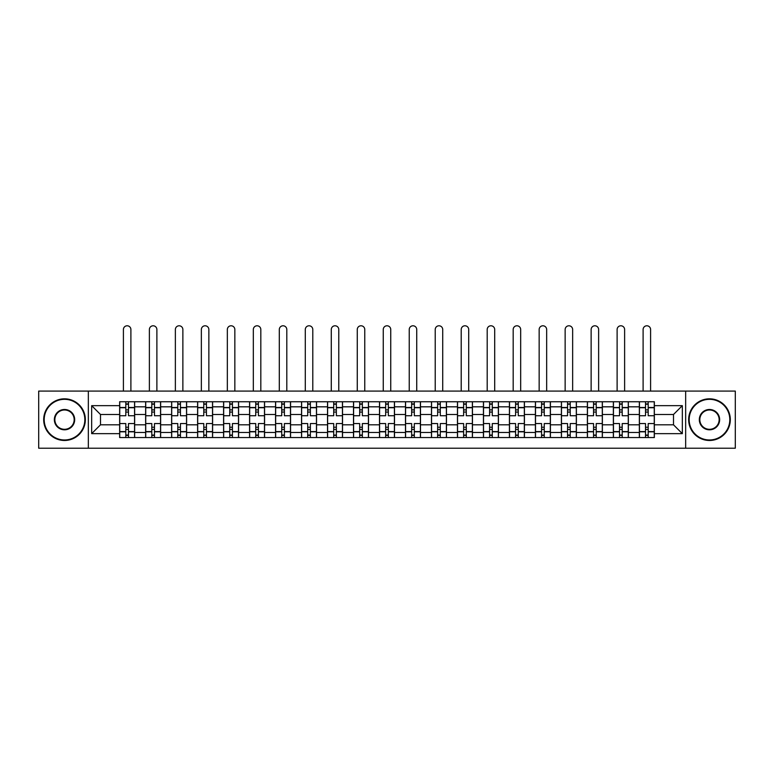 <?xml version="1.0" encoding="UTF-8"?>
<svg xmlns="http://www.w3.org/2000/svg" width="774" height="774" viewBox="0 0 774 774"><rect width="100%" height="100%" fill="white"/><g stroke="black" fill="none" stroke-linecap="round" stroke-linejoin="round"><path stroke-width="1.16" d="M685.658 448.214L735.3 448.214L735.3 391.083L38.7 391.083L38.7 448.214L685.658 448.214L685.658 391.083M145.638 437.552L145.638 406.824L134.647 406.824L134.647 437.552M134.647 406.824L134.647 401.745M145.638 406.824L145.638 401.745M160.634 401.745L160.634 437.552M171.625 437.552L171.625 401.745M186.611 401.745L186.611 437.552M197.612 437.552L197.612 401.745M212.598 401.745L212.598 437.552M223.589 437.552L223.589 401.745M238.585 401.745L238.585 437.552M249.576 437.552L249.576 401.745M264.573 401.745L264.573 437.552M275.563 437.552L275.563 401.745M290.56 401.745L290.56 437.552M301.55 437.552L301.55 401.745M316.537 401.745L316.537 437.552M327.537 437.552L327.537 401.745M342.524 401.745L342.524 437.552M353.515 437.552L353.515 401.745M368.511 401.745L368.511 437.552M379.502 437.552L379.502 401.745M394.498 401.745L394.498 437.552M405.489 437.552L405.489 401.745M420.485 401.745L420.485 437.552M431.476 437.552L431.476 401.745M446.463 401.745L446.463 437.552M457.463 437.552L457.463 401.745M472.45 401.745L472.45 437.552M483.44 437.552L483.44 401.745M498.437 401.745L498.437 437.552M509.427 437.552L509.427 401.745M524.424 401.745L524.424 437.552M535.414 437.552L535.414 401.745M550.411 401.745L550.411 437.552M561.402 437.552L561.402 401.745M576.388 401.745L576.388 437.552M587.389 437.552L587.389 401.745M602.375 401.745L602.375 437.552M613.366 437.552L613.366 401.745M628.362 401.745L628.362 437.552M639.353 437.552L639.353 401.745M639.353 424.81L628.362 424.81M613.366 424.81L602.375 424.81M587.389 424.81L576.388 424.81M561.402 424.81L550.411 424.81M535.414 424.81L524.424 424.81M509.427 424.81L498.437 424.81M483.44 424.81L472.45 424.81M457.463 424.81L446.463 424.81M431.476 424.81L420.485 424.81M405.489 424.81L394.498 424.81M379.502 424.81L368.511 424.81M353.515 424.81L342.524 424.81M327.537 424.81L316.537 424.81M301.55 424.81L290.56 424.81M275.563 424.81L264.573 424.81M249.576 424.81L238.585 424.81M223.589 424.81L212.598 424.81M197.612 424.81L186.611 424.81M171.625 424.81L160.634 424.81M145.638 424.81L134.647 424.81M639.353 414.487L628.362 414.487M613.366 414.487L602.375 414.487M587.389 414.487L576.388 414.487M561.402 414.487L550.411 414.487M535.414 414.487L524.424 414.487M509.427 414.487L498.437 414.487M483.44 414.487L472.45 414.487M457.463 414.487L446.463 414.487M431.476 414.487L420.485 414.487M405.489 414.487L394.498 414.487M379.502 414.487L368.511 414.487M353.515 414.487L342.524 414.487M327.537 414.487L316.537 414.487M301.55 414.487L290.56 414.487M275.563 414.487L264.573 414.487M249.576 414.487L238.585 414.487M223.589 414.487L212.598 414.487M197.612 414.487L186.611 414.487M171.625 414.487L160.634 414.487M145.638 414.487L134.647 414.487M100.494 424.81L119.651 424.81L119.651 414.487L100.494 414.487L100.494 424.81L91.671 433.643L91.671 405.653L119.651 405.653L119.651 414.487M654.349 414.487L654.349 424.81L673.506 424.81L673.506 414.487L654.349 414.487L654.349 401.745L119.651 401.745L119.651 405.653M654.349 405.653L682.329 405.653L682.329 433.643L654.349 433.643L654.349 424.81M119.651 424.81L119.651 437.552L654.349 437.552L654.349 433.643M119.651 433.643L91.671 433.643M88.342 448.214L88.342 391.083M128.484 435.056L125.814 435.056M125.814 404.241L128.484 404.241M154.471 435.056L151.801 435.056M151.801 404.241L154.471 404.241M180.448 435.056L177.788 435.056M177.788 404.241L180.448 404.241M206.435 435.056L203.775 435.056M203.775 404.241L206.435 404.241M232.423 435.056L229.752 435.056M229.752 404.241L232.423 404.241M258.41 435.056L255.739 435.056M255.739 404.241L258.41 404.241M284.397 435.056L281.726 435.056M281.726 404.241L284.397 404.241M310.374 435.056L307.713 435.056M307.713 404.241L310.374 404.241M336.361 435.056L333.7 435.056M333.7 404.241L336.361 404.241M362.348 435.056L359.678 435.056M359.678 404.241L362.348 404.241M388.335 435.056L385.665 435.056M385.665 404.241L388.335 404.241M414.322 435.056L411.652 435.056M411.652 404.241L414.322 404.241M440.3 435.056L437.639 435.056M437.639 404.241L440.3 404.241M466.287 435.056L463.626 435.056M463.626 404.241L466.287 404.241M492.274 435.056L489.603 435.056M489.603 404.241L492.274 404.241M518.261 435.056L515.59 435.056M515.59 404.241L518.261 404.241M544.248 435.056L541.577 435.056M541.577 404.241L544.248 404.241M570.225 435.056L567.565 435.056M567.565 404.241L570.225 404.241M596.212 435.056L593.552 435.056M593.552 404.241L596.212 404.241M622.199 435.056L619.529 435.056M619.529 404.241L622.199 404.241M648.186 435.056L645.516 435.056M645.516 404.241L648.186 404.241M91.671 405.653L100.494 414.487M673.506 424.81L682.329 433.643M673.506 414.487L682.329 405.653M134.56 437.552L134.56 415.735L128.484 415.735L128.484 401.745M125.814 401.745L125.814 415.735L119.738 415.735L119.738 401.745M130.893 391.083L130.893 329.531A3.744 3.744 0 0 0 127.149 325.786A3.744 3.744 0 0 0 123.405 329.531L123.405 391.083M134.56 415.735L134.56 401.745M119.738 437.552L119.738 423.562L125.814 423.562L125.814 437.552M128.484 437.552L128.484 423.562L134.56 423.562M125.814 412.068L128.484 412.068M119.738 423.562L119.738 415.735M128.484 427.229L125.814 427.229M128.484 435.385L125.814 435.385M125.814 429.396L128.484 429.396M128.484 409.901L125.814 409.901M125.814 403.902L128.484 403.902M160.547 437.552L160.547 415.735L154.471 415.735L154.471 401.745M151.801 401.745L151.801 415.735L145.725 415.735L145.725 401.745M156.88 391.083L156.88 329.531A3.744 3.744 0 0 0 153.136 325.786A3.744 3.744 0 0 0 149.382 329.531L149.382 391.083M160.547 415.735L160.547 401.745M145.725 437.552L145.725 423.562L151.801 423.562L151.801 437.552M154.471 437.552L154.471 423.562L160.547 423.562M151.801 412.068L154.471 412.068M145.725 423.562L145.725 415.735M154.471 427.229L151.801 427.229M154.471 435.385L151.801 435.385M151.801 429.396L154.471 429.396M154.471 409.901L151.801 409.901M151.801 403.902L154.471 403.902M186.534 437.552L186.534 415.735L180.448 415.735L180.448 401.745M177.788 401.745L177.788 415.735L171.702 415.735L171.702 401.745M182.867 391.083L182.867 329.531A3.744 3.744 0 0 0 179.123 325.786A3.744 3.744 0 0 0 175.369 329.531L175.369 391.083M186.534 415.735L186.534 401.745M171.702 437.552L171.702 423.562L177.788 423.562L177.788 437.552M180.448 437.552L180.448 423.562L186.534 423.562M177.788 412.068L180.448 412.068M171.702 423.562L171.702 415.735M180.448 427.229L177.788 427.229M180.448 435.385L177.788 435.385M177.788 429.396L180.448 429.396M180.448 409.901L177.788 409.901M177.788 403.902L180.448 403.902M212.521 437.552L212.521 415.735L206.435 415.735L206.435 401.745M203.775 401.745L203.775 415.735L197.689 415.735L197.689 401.745M208.854 391.083L208.854 329.531A3.744 3.744 0 0 0 205.1 325.786A3.744 3.744 0 0 0 201.356 329.531L201.356 391.083M212.521 415.735L212.521 401.745M197.689 437.552L197.689 423.562L203.775 423.562L203.775 437.552M206.435 437.552L206.435 423.562L212.521 423.562M203.775 412.068L206.435 412.068M197.689 423.562L197.689 415.735M206.435 427.229L203.775 427.229M206.435 435.385L203.775 435.385M203.775 429.396L206.435 429.396M206.435 409.901L203.775 409.901M203.775 403.902L206.435 403.902M238.498 437.552L238.498 415.735L232.423 415.735L232.423 401.745M229.752 401.745L229.752 415.735L223.676 415.735L223.676 401.745M234.841 391.083L234.841 329.531A3.744 3.744 0 0 0 231.087 325.786A3.744 3.744 0 0 0 227.343 329.531L227.343 391.083M238.498 415.735L238.498 401.745M223.676 437.552L223.676 423.562L229.752 423.562L229.752 437.552M232.423 437.552L232.423 423.562L238.498 423.562M229.752 412.068L232.423 412.068M223.676 423.562L223.676 415.735M232.423 427.229L229.752 427.229M232.423 435.385L229.752 435.385M229.752 429.396L232.423 429.396M232.423 409.901L229.752 409.901M229.752 403.902L232.423 403.902M264.485 437.552L264.485 415.735L258.41 415.735L258.41 401.745M255.739 401.745L255.739 415.735L249.663 415.735L249.663 401.745M260.819 391.083L260.819 329.531A3.744 3.744 0 0 0 257.074 325.786A3.744 3.744 0 0 0 253.33 329.531L253.33 391.083M264.485 415.735L264.485 401.745M249.663 437.552L249.663 423.562L255.739 423.562L255.739 437.552M258.41 437.552L258.41 423.562L264.485 423.562M255.739 412.068L258.41 412.068M249.663 423.562L249.663 415.735M258.41 427.229L255.739 427.229M258.41 435.385L255.739 435.385M255.739 429.396L258.41 429.396M258.41 409.901L255.739 409.901M255.739 403.902L258.41 403.902M64.523 439.971A20.317 20.317 0 0 0 84.84 419.643A20.317 20.317 0 0 0 64.523 399.326A20.317 20.317 0 0 0 44.195 419.643A20.317 20.317 0 0 0 64.523 439.971M64.523 398.823A20.821 20.821 0 0 1 85.343 419.643A20.821 20.821 0 0 1 64.523 440.474A20.821 20.821 0 0 1 43.692 419.643A20.821 20.821 0 0 1 64.523 398.823M64.523 429.812A10.159 10.159 0 0 1 54.354 419.643A10.159 10.159 0 0 1 64.523 409.485A10.159 10.159 0 0 1 74.681 419.643A10.159 10.159 0 0 1 64.523 429.812M64.523 409.988A9.665 9.665 0 0 0 54.857 419.643A9.665 9.665 0 0 0 64.523 429.309A9.665 9.665 0 0 0 74.178 419.643A9.665 9.665 0 0 0 64.523 409.988M709.477 439.971A20.317 20.317 0 0 0 729.805 419.643A20.317 20.317 0 0 0 709.477 399.326A20.317 20.317 0 0 0 689.16 419.643A20.317 20.317 0 0 0 709.477 439.971M709.477 398.823A20.821 20.821 0 0 1 730.308 419.643A20.821 20.821 0 0 1 709.477 440.474A20.821 20.821 0 0 1 688.657 419.643A20.821 20.821 0 0 1 709.477 398.823M709.477 429.812A10.159 10.159 0 0 1 699.319 419.643A10.159 10.159 0 0 1 709.477 409.485A10.159 10.159 0 0 1 719.646 419.643A10.159 10.159 0 0 1 709.477 429.812M709.477 409.988A9.665 9.665 0 0 0 699.822 419.643A9.665 9.665 0 0 0 709.477 429.309A9.665 9.665 0 0 0 719.143 419.643A9.665 9.665 0 0 0 709.477 409.988M290.473 437.552L290.473 415.735L284.397 415.735L284.397 401.745M281.726 401.745L281.726 415.735L275.65 415.735L275.65 401.745M286.806 391.083L286.806 329.531A3.744 3.744 0 0 0 283.061 325.786A3.744 3.744 0 0 0 279.308 329.531L279.308 391.083M290.473 415.735L290.473 401.745M275.65 437.552L275.65 423.562L281.726 423.562L281.726 437.552M284.397 437.552L284.397 423.562L290.473 423.562M281.726 412.068L284.397 412.068M275.65 423.562L275.65 415.735M284.397 427.229L281.726 427.229M284.397 435.385L281.726 435.385M281.726 429.396L284.397 429.396M284.397 409.901L281.726 409.901M281.726 403.902L284.397 403.902M316.46 437.552L316.46 415.735L310.374 415.735L310.374 401.745M307.713 401.745L307.713 415.735L301.628 415.735L301.628 401.745M312.793 391.083L312.793 329.531A3.744 3.744 0 0 0 309.049 325.786A3.744 3.744 0 0 0 305.295 329.531L305.295 391.083M316.46 415.735L316.46 401.745M301.628 437.552L301.628 423.562L307.713 423.562L307.713 437.552M310.374 437.552L310.374 423.562L316.46 423.562M307.713 412.068L310.374 412.068M301.628 423.562L301.628 415.735M310.374 427.229L307.713 427.229M310.374 435.385L307.713 435.385M307.713 429.396L310.374 429.396M310.374 409.901L307.713 409.901M307.713 403.902L310.374 403.902M342.447 437.552L342.447 415.735L336.361 415.735L336.361 401.745M333.7 401.745L333.7 415.735L327.615 415.735L327.615 401.745M338.78 391.083L338.78 329.531A3.744 3.744 0 0 0 335.026 325.786A3.744 3.744 0 0 0 331.282 329.531L331.282 391.083M342.447 415.735L342.447 401.745M327.615 437.552L327.615 423.562L333.7 423.562L333.7 437.552M336.361 437.552L336.361 423.562L342.447 423.562M333.7 412.068L336.361 412.068M327.615 423.562L327.615 415.735M336.361 427.229L333.7 427.229M336.361 435.385L333.7 435.385M333.7 429.396L336.361 429.396M336.361 409.901L333.7 409.901M333.7 403.902L336.361 403.902M368.424 437.552L368.424 415.735L362.348 415.735L362.348 401.745M359.678 401.745L359.678 415.735L353.602 415.735L353.602 401.745M364.767 391.083L364.767 329.531A3.744 3.744 0 0 0 361.013 325.786A3.744 3.744 0 0 0 357.269 329.531L357.269 391.083M368.424 415.735L368.424 401.745M353.602 437.552L353.602 423.562L359.678 423.562L359.678 437.552M362.348 437.552L362.348 423.562L368.424 423.562M359.678 412.068L362.348 412.068M353.602 423.562L353.602 415.735M362.348 427.229L359.678 427.229M362.348 435.385L359.678 435.385M359.678 429.396L362.348 429.396M362.348 409.901L359.678 409.901M359.678 403.902L362.348 403.902M394.411 437.552L394.411 415.735L388.335 415.735L388.335 401.745M385.665 401.745L385.665 415.735L379.589 415.735L379.589 401.745M390.744 391.083L390.744 329.531A3.744 3.744 0 0 0 387 325.786A3.744 3.744 0 0 0 383.256 329.531L383.256 391.083M394.411 415.735L394.411 401.745M379.589 437.552L379.589 423.562L385.665 423.562L385.665 437.552M388.335 437.552L388.335 423.562L394.411 423.562M385.665 412.068L388.335 412.068M379.589 423.562L379.589 415.735M388.335 427.229L385.665 427.229M388.335 435.385L385.665 435.385M385.665 429.396L388.335 429.396M388.335 409.901L385.665 409.901M385.665 403.902L388.335 403.902M420.398 437.552L420.398 415.735L414.322 415.735L414.322 401.745M411.652 401.745L411.652 415.735L405.576 415.735L405.576 401.745M416.731 391.083L416.731 329.531A3.744 3.744 0 0 0 412.987 325.786A3.744 3.744 0 0 0 409.233 329.531L409.233 391.083M420.398 415.735L420.398 401.745M405.576 437.552L405.576 423.562L411.652 423.562L411.652 437.552M414.322 437.552L414.322 423.562L420.398 423.562M411.652 412.068L414.322 412.068M405.576 423.562L405.576 415.735M414.322 427.229L411.652 427.229M414.322 435.385L411.652 435.385M411.652 429.396L414.322 429.396M414.322 409.901L411.652 409.901M411.652 403.902L414.322 403.902M446.385 437.552L446.385 415.735L440.3 415.735L440.3 401.745M437.639 401.745L437.639 415.735L431.553 415.735L431.553 401.745M442.718 391.083L442.718 329.531A3.744 3.744 0 0 0 438.974 325.786A3.744 3.744 0 0 0 435.22 329.531L435.22 391.083M446.385 415.735L446.385 401.745M431.553 437.552L431.553 423.562L437.639 423.562L437.639 437.552M440.3 437.552L440.3 423.562L446.385 423.562M437.639 412.068L440.3 412.068M431.553 423.562L431.553 415.735M440.3 427.229L437.639 427.229M440.3 435.385L437.639 435.385M437.639 429.396L440.3 429.396M440.3 409.901L437.639 409.901M437.639 403.902L440.3 403.902M472.372 437.552L472.372 415.735L466.287 415.735L466.287 401.745M463.626 401.745L463.626 415.735L457.54 415.735L457.54 401.745M468.705 391.083L468.705 329.531A3.744 3.744 0 0 0 464.951 325.786A3.744 3.744 0 0 0 461.207 329.531L461.207 391.083M472.372 415.735L472.372 401.745M457.54 437.552L457.54 423.562L463.626 423.562L463.626 437.552M466.287 437.552L466.287 423.562L472.372 423.562M463.626 412.068L466.287 412.068M457.54 423.562L457.54 415.735M466.287 427.229L463.626 427.229M466.287 435.385L463.626 435.385M463.626 429.396L466.287 429.396M466.287 409.901L463.626 409.901M463.626 403.902L466.287 403.902M498.35 437.552L498.35 415.735L492.274 415.735L492.274 401.745M489.603 401.745L489.603 415.735L483.527 415.735L483.527 401.745M494.692 391.083L494.692 329.531A3.744 3.744 0 0 0 490.939 325.786A3.744 3.744 0 0 0 487.194 329.531L487.194 391.083M498.35 415.735L498.35 401.745M483.527 437.552L483.527 423.562L489.603 423.562L489.603 437.552M492.274 437.552L492.274 423.562L498.35 423.562M489.603 412.068L492.274 412.068M483.527 423.562L483.527 415.735M492.274 427.229L489.603 427.229M492.274 435.385L489.603 435.385M489.603 429.396L492.274 429.396M492.274 409.901L489.603 409.901M489.603 403.902L492.274 403.902M524.337 437.552L524.337 415.735L518.261 415.735L518.261 401.745M515.59 401.745L515.59 415.735L509.515 415.735L509.515 401.745M520.67 391.083L520.67 329.531A3.744 3.744 0 0 0 516.926 325.786A3.744 3.744 0 0 0 513.181 329.531L513.181 391.083M524.337 415.735L524.337 401.745M509.515 437.552L509.515 423.562L515.59 423.562L515.59 437.552M518.261 437.552L518.261 423.562L524.337 423.562M515.59 412.068L518.261 412.068M509.515 423.562L509.515 415.735M518.261 427.229L515.59 427.229M518.261 435.385L515.59 435.385M515.59 429.396L518.261 429.396M518.261 409.901L515.59 409.901M515.59 403.902L518.261 403.902M550.324 437.552L550.324 415.735L544.248 415.735L544.248 401.745M541.577 401.745L541.577 415.735L535.502 415.735L535.502 401.745M546.657 391.083L546.657 329.531A3.744 3.744 0 0 0 542.913 325.786A3.744 3.744 0 0 0 539.159 329.531L539.159 391.083M550.324 415.735L550.324 401.745M535.502 437.552L535.502 423.562L541.577 423.562L541.577 437.552M544.248 437.552L544.248 423.562L550.324 423.562M541.577 412.068L544.248 412.068M535.502 423.562L535.502 415.735M544.248 427.229L541.577 427.229M544.248 435.385L541.577 435.385M541.577 429.396L544.248 429.396M544.248 409.901L541.577 409.901M541.577 403.902L544.248 403.902M576.311 437.552L576.311 415.735L570.225 415.735L570.225 401.745M567.565 401.745L567.565 415.735L561.479 415.735L561.479 401.745M572.644 391.083L572.644 329.531A3.744 3.744 0 0 0 568.9 325.786A3.744 3.744 0 0 0 565.146 329.531L565.146 391.083M576.311 415.735L576.311 401.745M561.479 437.552L561.479 423.562L567.565 423.562L567.565 437.552M570.225 437.552L570.225 423.562L576.311 423.562M567.565 412.068L570.225 412.068M561.479 423.562L561.479 415.735M570.225 427.229L567.565 427.229M570.225 435.385L567.565 435.385M567.565 429.396L570.225 429.396M570.225 409.901L567.565 409.901M567.565 403.902L570.225 403.902M602.298 437.552L602.298 415.735L596.212 415.735L596.212 401.745M593.552 401.745L593.552 415.735L587.466 415.735L587.466 401.745M598.631 391.083L598.631 329.531A3.744 3.744 0 0 0 594.877 325.786A3.744 3.744 0 0 0 591.133 329.531L591.133 391.083M602.298 415.735L602.298 401.745M587.466 437.552L587.466 423.562L593.552 423.562L593.552 437.552M596.212 437.552L596.212 423.562L602.298 423.562M593.552 412.068L596.212 412.068M587.466 423.562L587.466 415.735M596.212 427.229L593.552 427.229M596.212 435.385L593.552 435.385M593.552 429.396L596.212 429.396M596.212 409.901L593.552 409.901M593.552 403.902L596.212 403.902M628.275 437.552L628.275 415.735L622.199 415.735L622.199 401.745M619.529 401.745L619.529 415.735L613.453 415.735L613.453 401.745M624.618 391.083L624.618 329.531A3.744 3.744 0 0 0 620.864 325.786A3.744 3.744 0 0 0 617.12 329.531L617.12 391.083M628.275 415.735L628.275 401.745M613.453 437.552L613.453 423.562L619.529 423.562L619.529 437.552M622.199 437.552L622.199 423.562L628.275 423.562M619.529 412.068L622.199 412.068M613.453 423.562L613.453 415.735M622.199 427.229L619.529 427.229M622.199 435.385L619.529 435.385M619.529 429.396L622.199 429.396M622.199 409.901L619.529 409.901M619.529 403.902L622.199 403.902M654.262 437.552L654.262 415.735L648.186 415.735L648.186 401.745M645.516 401.745L645.516 415.735L639.44 415.735L639.44 401.745M650.595 391.083L650.595 329.531A3.744 3.744 0 0 0 646.851 325.786A3.744 3.744 0 0 0 643.107 329.531L643.107 391.083M654.262 415.735L654.262 401.745M639.44 437.552L639.44 423.562L645.516 423.562L645.516 437.552M648.186 437.552L648.186 423.562L654.262 423.562M645.516 412.068L648.186 412.068M639.44 423.562L639.44 415.735M648.186 427.229L645.516 427.229M648.186 435.385L645.516 435.385M645.516 429.396L648.186 429.396M648.186 409.901L645.516 409.901M645.516 403.902L648.186 403.902M613.366 406.824L602.375 406.824M587.389 406.824L576.388 406.824M561.402 406.824L550.411 406.824M535.414 406.824L524.424 406.824M509.427 406.824L498.437 406.824M483.44 406.824L472.45 406.824M457.463 406.824L446.463 406.824M431.476 406.824L420.485 406.824M405.489 406.824L394.498 406.824M379.502 406.824L368.511 406.824M353.515 406.824L342.524 406.824M327.537 406.824L316.537 406.824M301.55 406.824L290.56 406.824M275.563 406.824L264.573 406.824M249.576 406.824L238.585 406.824M223.589 406.824L212.598 406.824M197.612 406.824L186.611 406.824M171.625 406.824L160.634 406.824M639.353 406.824L628.362 406.824M613.366 432.473L602.375 432.473M587.389 432.473L576.388 432.473M561.402 432.473L550.411 432.473M535.414 432.473L524.424 432.473M509.427 432.473L498.437 432.473M483.44 432.473L472.45 432.473M457.463 432.473L446.463 432.473M431.476 432.473L420.485 432.473M405.489 432.473L394.498 432.473M379.502 432.473L368.511 432.473M353.515 432.473L342.524 432.473M327.537 432.473L316.537 432.473M301.55 432.473L290.56 432.473M275.563 432.473L264.573 432.473M249.576 432.473L238.585 432.473M223.589 432.473L212.598 432.473M197.612 432.473L186.611 432.473M171.625 432.473L160.634 432.473M145.638 432.473L134.647 432.473M639.353 432.473L628.362 432.473M134.56 407.492L128.484 407.492M125.814 407.492L119.738 407.492M125.814 407.714L119.738 407.714M125.814 431.582L119.738 431.582M125.814 431.805L119.738 431.805M134.56 431.805L128.484 431.805M134.56 407.714L128.484 407.714M134.56 431.582L128.484 431.582M160.547 407.492L154.471 407.492M151.801 407.492L145.725 407.492M151.801 407.714L145.725 407.714M151.801 431.582L145.725 431.582M151.801 431.805L145.725 431.805M160.547 431.805L154.471 431.805M160.547 407.714L154.471 407.714M160.547 431.582L154.471 431.582M186.534 407.492L180.448 407.492M177.788 407.492L171.702 407.492M177.788 407.714L171.702 407.714M177.788 431.582L171.702 431.582M177.788 431.805L171.702 431.805M186.534 431.805L180.448 431.805M186.534 407.714L180.448 407.714M186.534 431.582L180.448 431.582M212.521 407.492L206.435 407.492M203.775 407.492L197.689 407.492M203.775 407.714L197.689 407.714M203.775 431.582L197.689 431.582M203.775 431.805L197.689 431.805M212.521 431.805L206.435 431.805M212.521 407.714L206.435 407.714M212.521 431.582L206.435 431.582M238.498 407.492L232.423 407.492M229.752 407.492L223.676 407.492M229.752 407.714L223.676 407.714M229.752 431.582L223.676 431.582M229.752 431.805L223.676 431.805M238.498 431.805L232.423 431.805M238.498 407.714L232.423 407.714M238.498 431.582L232.423 431.582M264.485 407.492L258.41 407.492M255.739 407.492L249.663 407.492M255.739 407.714L249.663 407.714M255.739 431.582L249.663 431.582M255.739 431.805L249.663 431.805M264.485 431.805L258.41 431.805M264.485 407.714L258.41 407.714M264.485 431.582L258.41 431.582M290.473 407.492L284.397 407.492M281.726 407.492L275.65 407.492M281.726 407.714L275.65 407.714M281.726 431.582L275.65 431.582M281.726 431.805L275.65 431.805M290.473 431.805L284.397 431.805M290.473 407.714L284.397 407.714M290.473 431.582L284.397 431.582M316.46 407.492L310.374 407.492M307.713 407.492L301.628 407.492M307.713 407.714L301.628 407.714M307.713 431.582L301.628 431.582M307.713 431.805L301.628 431.805M316.46 431.805L310.374 431.805M316.46 407.714L310.374 407.714M316.46 431.582L310.374 431.582M342.447 407.492L336.361 407.492M333.7 407.492L327.615 407.492M333.7 407.714L327.615 407.714M333.7 431.582L327.615 431.582M333.7 431.805L327.615 431.805M342.447 431.805L336.361 431.805M342.447 407.714L336.361 407.714M342.447 431.582L336.361 431.582M368.424 407.492L362.348 407.492M359.678 407.492L353.602 407.492M359.678 407.714L353.602 407.714M359.678 431.582L353.602 431.582M359.678 431.805L353.602 431.805M368.424 431.805L362.348 431.805M368.424 407.714L362.348 407.714M368.424 431.582L362.348 431.582M394.411 407.492L388.335 407.492M385.665 407.492L379.589 407.492M385.665 407.714L379.589 407.714M385.665 431.582L379.589 431.582M385.665 431.805L379.589 431.805M394.411 431.805L388.335 431.805M394.411 407.714L388.335 407.714M394.411 431.582L388.335 431.582M420.398 407.492L414.322 407.492M411.652 407.492L405.576 407.492M411.652 407.714L405.576 407.714M411.652 431.582L405.576 431.582M411.652 431.805L405.576 431.805M420.398 431.805L414.322 431.805M420.398 407.714L414.322 407.714M420.398 431.582L414.322 431.582M446.385 407.492L440.3 407.492M437.639 407.492L431.553 407.492M437.639 407.714L431.553 407.714M437.639 431.582L431.553 431.582M437.639 431.805L431.553 431.805M446.385 431.805L440.3 431.805M446.385 407.714L440.3 407.714M446.385 431.582L440.3 431.582M472.372 407.492L466.287 407.492M463.626 407.492L457.54 407.492M463.626 407.714L457.54 407.714M463.626 431.582L457.54 431.582M463.626 431.805L457.54 431.805M472.372 431.805L466.287 431.805M472.372 407.714L466.287 407.714M472.372 431.582L466.287 431.582M498.35 407.492L492.274 407.492M489.603 407.492L483.527 407.492M489.603 407.714L483.527 407.714M489.603 431.582L483.527 431.582M489.603 431.805L483.527 431.805M498.35 431.805L492.274 431.805M498.35 407.714L492.274 407.714M498.35 431.582L492.274 431.582M524.337 407.492L518.261 407.492M515.59 407.492L509.515 407.492M515.59 407.714L509.515 407.714M515.59 431.582L509.515 431.582M515.59 431.805L509.515 431.805M524.337 431.805L518.261 431.805M524.337 407.714L518.261 407.714M524.337 431.582L518.261 431.582M550.324 407.492L544.248 407.492M541.577 407.492L535.502 407.492M541.577 407.714L535.502 407.714M541.577 431.582L535.502 431.582M541.577 431.805L535.502 431.805M550.324 431.805L544.248 431.805M550.324 407.714L544.248 407.714M550.324 431.582L544.248 431.582M576.311 407.492L570.225 407.492M567.565 407.492L561.479 407.492M567.565 407.714L561.479 407.714M567.565 431.582L561.479 431.582M567.565 431.805L561.479 431.805M576.311 431.805L570.225 431.805M576.311 407.714L570.225 407.714M576.311 431.582L570.225 431.582M602.298 407.492L596.212 407.492M593.552 407.492L587.466 407.492M593.552 407.714L587.466 407.714M593.552 431.582L587.466 431.582M593.552 431.805L587.466 431.805M602.298 431.805L596.212 431.805M602.298 407.714L596.212 407.714M602.298 431.582L596.212 431.582M628.275 407.492L622.199 407.492M619.529 407.492L613.453 407.492M619.529 407.714L613.453 407.714M619.529 431.582L613.453 431.582M619.529 431.805L613.453 431.805M628.275 431.805L622.199 431.805M628.275 407.714L622.199 407.714M628.275 431.582L622.199 431.582M654.262 407.492L648.186 407.492M645.516 407.492L639.44 407.492M645.516 407.714L639.44 407.714M645.516 431.582L639.44 431.582M645.516 431.805L639.44 431.805M654.262 431.805L648.186 431.805M654.262 407.714L648.186 407.714M654.262 431.582L648.186 431.582"/></g></svg>
